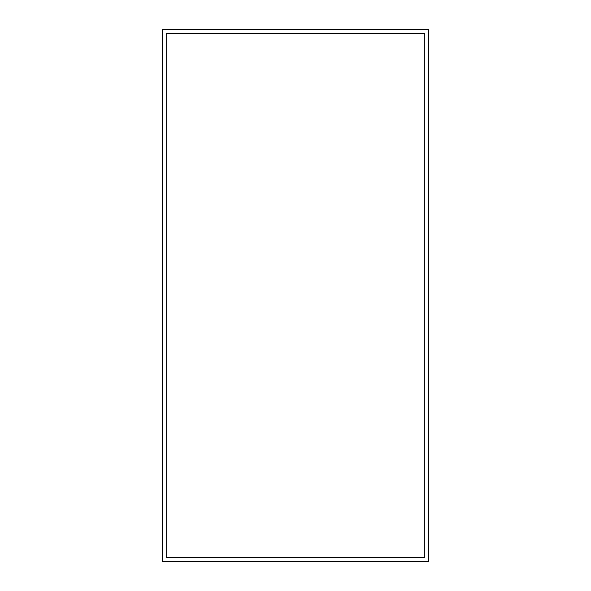 <?xml version="1.0" encoding="UTF-8"?>
<svg xmlns="http://www.w3.org/2000/svg" width="591" height="591" viewBox="0 0 591 591"><rect width="100%" height="100%" fill="white"/><g stroke="black" fill="none" stroke-linecap="round" stroke-linejoin="round"><path stroke-width="0.89" d="M162.259 29.55L162.259 561.45L428.741 561.45L428.741 29.55L162.259 29.55M166.211 33.502L166.211 557.498L424.789 557.498L424.789 33.502L166.211 33.502"/></g></svg>
